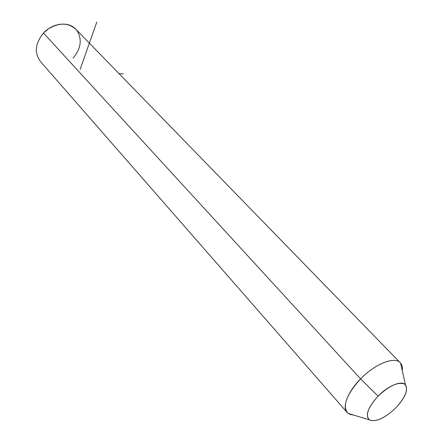 <?xml version="1.0" encoding="UTF-8"?>
<svg xmlns="http://www.w3.org/2000/svg" width="443" height="443" viewBox="0 0 443 443"><rect width="100%" height="100%" fill="white"/><g stroke="black" fill="none" stroke-linecap="round" stroke-linejoin="round"><path stroke-width="0.66" d="M395.809 407.887C405.19 397.714 408.407 390.017 405.461 384.795C401.862 380.1 388.212 385.609 378.089 396.131L360.591 378.887C375.326 363.526 395.333 355.917 400.566 363.077C402.094 364.921 402.665 367.463 402.283 370.708C402.715 367.02 401.923 364.257 399.913 362.407C393.96 356.36 374.75 364.146 360.591 378.887L378.089 396.131C368.122 407.167 365.126 415.036 369.091 419.731C375.503 422.506 384.413 418.557 395.809 407.887C384.901 418.114 376.14 422.162 369.528 420.025C365.015 415.551 367.873 407.582 378.089 396.131C389.574 385.488 398.473 381.506 404.78 384.175C408.706 389.07 405.716 396.972 395.809 407.887M346.791 412.068L40.75 61.865C34.1 53.249 35.008 43.647 43.48 33.059L360.591 378.887C346.764 394.22 342.378 405.528 347.439 412.81L350.114 414.46L353.675 415.085L348.154 413.419C341.304 408.9 346.886 392.648 360.591 378.887L43.48 33.059C52.379 23.13 67.906 21.159 75.304 28.679L399.913 362.407M73.112 58.111C81.141 48.342 82.354 39.056 76.744 30.246C69.363 22.709 59.982 22.183 48.597 28.679L43.48 33.059L41.337 35.65M118.851 73.444L123.237 73.92M80.189 69.258L96.762 22.15M405.461 384.795L400.566 363.077M369.091 419.731L348.154 413.419"/></g></svg>
